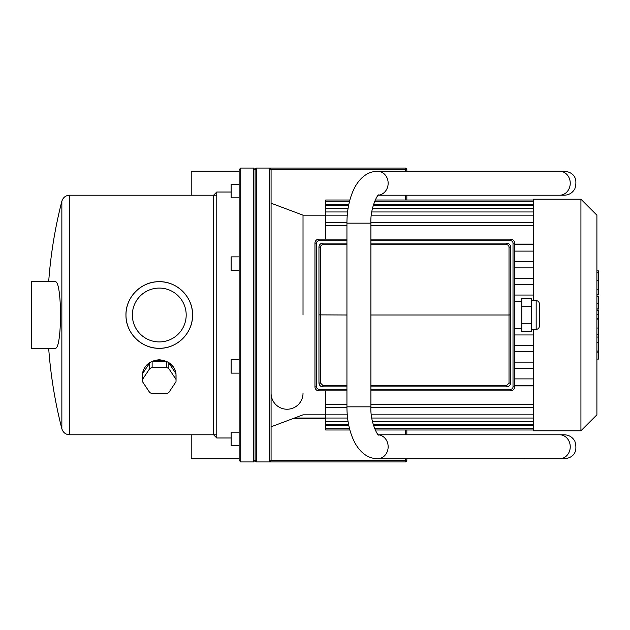 <?xml version="1.0" encoding="UTF-8"?>
<svg xmlns="http://www.w3.org/2000/svg" width="630" height="630" viewBox="0 0 630 630"><rect width="100%" height="100%" fill="white"/><g stroke="black" fill="none" stroke-linecap="round" stroke-linejoin="round"><path stroke-width="0.94" d="M239.132 432.164L231.147 432.164L231.147 445.741L239.132 445.741M239.132 359.557L231.147 359.557L231.147 373.133L239.132 373.133M239.132 256.867L231.147 256.867L231.147 270.443L239.132 270.443M142.561 379.355A16.774 14.522 0 0 0 142.506 380.567A16.774 14.522 0 0 0 142.561 381.78L149.704 392.49A16.774 14.522 0 0 0 152.129 393.703L166.415 393.703A16.774 14.522 0 0 0 168.84 392.49L175.983 381.78A16.774 14.522 0 0 0 176.046 380.567L176.046 374.897C175.053 365.88 169.462 360.84 159.272 359.777C149.759 360.628 144.183 365.258 142.561 373.677L149.704 362.967L149.704 368.637L142.561 379.355L142.561 373.684A16.774 14.522 0 0 1 149.704 362.967M152.129 361.754L166.415 361.754L166.415 367.424L152.129 367.424L152.129 361.754A16.774 14.522 0 0 1 166.415 361.754M168.84 362.967L175.983 373.684L175.983 379.355L168.84 368.637L168.84 362.967A16.774 14.522 -0 0 1 175.983 373.684M175.983 379.355A16.774 14.522 0 0 1 176.046 380.567M166.415 367.424A16.774 14.522 0 0 1 168.84 368.637M149.704 368.637A16.774 14.522 0 0 1 152.129 367.424M142.506 380.567L142.561 373.677M216.775 195.213L69.591 195.213C65.654 195.457 63.079 197.458 61.858 201.206L61.858 428.794A457.191 457.191 0 0 1 48.683 348.303M55.038 281.697C62.315 279.405 62.315 350.595 55.038 348.303L31.5 348.303L31.5 281.697L55.038 281.697M186.189 315A26.909 26.909 0 0 1 145.821 338.31A26.909 26.909 0 0 1 145.821 291.69A26.909 26.909 0 0 1 186.189 315M192.575 315A33.303 33.303 0 0 1 159.272 348.303C141.593 348.673 125.85 333.207 125.976 315.473C125.315 297.604 141.002 281.46 158.941 281.697C176.873 281.106 192.961 296.966 192.575 314.937C193.016 332.821 177.156 348.713 159.272 348.303A33.303 33.303 0 0 1 125.976 315A33.303 33.303 0 0 1 159.272 281.697A33.303 33.303 0 0 1 192.575 315M239.132 184.259L231.147 184.259L231.147 197.836L239.132 197.836M216.775 192.016L213.578 195.213L213.578 434.787L216.775 437.984L216.775 192.016L231.147 192.016M253.512 168.06L253.512 461.94L255.103 460.341L255.103 169.659L253.512 168.06L240.731 168.06L240.731 461.94L253.512 461.94M240.731 168.06L239.132 169.659L239.132 460.341L240.731 461.94M255.103 169.659L255.103 460.341A1.599 1.599 0 0 0 256.701 461.94L256.701 168.06A1.599 1.599 0 0 0 255.103 169.659L256.701 168.06L269.482 168.06L269.482 461.94L405.24 461.94A1.599 1.599 0 0 0 406.838 460.341L406.838 458.75M303.022 315L303.022 215.177L303.022 315M406.838 460.341L271.081 460.341L271.081 169.659L406.838 169.659A1.599 1.599 0 0 0 405.24 168.06L269.482 168.06L271.081 169.659M292.375 418.816L325.702 418.816M533.334 278.263L514.608 278.263M533.334 284.65L514.608 284.65M533.334 295.037L514.608 295.037M533.334 334.963L514.608 334.963M533.334 345.35L514.608 345.35M533.334 351.737L514.608 351.737M533.334 362.116L514.608 362.116M533.334 244.101L514.608 244.101M514.608 385.899L533.334 385.899M533.334 368.503L514.608 368.503M349.87 429.999L325.702 429.999L325.702 390.868M533.334 244.723L514.608 244.723M533.334 251.11L514.608 251.11M533.334 261.497L514.608 261.497M533.334 267.884L514.608 267.884M533.334 385.276L514.608 385.276M533.334 378.89L514.608 378.89M349.87 200.001L325.702 200.001L325.702 239.132M533.334 329.372L533.334 430.794L580.931 430.794L580.931 199.206L533.334 199.206L533.334 300.628M580.931 199.206L596.901 215.177L596.901 414.823L580.931 430.794M596.901 310.464L598.5 310.464L598.5 359.084L596.901 359.084M598.5 352.154L596.901 352.154M598.5 351.044L596.901 351.044M598.5 342.326L596.901 342.326M598.5 337.066L596.901 337.066M598.5 334.774L596.901 334.774M598.5 328.041L596.901 328.041M598.5 271.514L598.5 294.934L596.901 294.934M598.5 272.538L596.901 272.538M596.901 296.533L598.5 296.533L598.5 309.086L596.901 309.086M598.5 303.258L596.901 303.258M598.5 318.623L596.901 318.623M539.367 315L539.367 326.183C539.178 328.12 538.107 329.183 536.169 329.372L536.169 300.628C538.107 300.817 539.178 301.88 539.367 303.817L539.367 315M531.381 315L531.381 331.6L521.798 331.6L521.798 298.399L531.381 298.399L531.381 315M521.798 306.7L531.381 306.7M521.798 323.3L531.381 323.3M510.615 314.874L509.016 315L509.016 247.118L510.615 247.118L510.615 382.882C510.371 385.3 509.04 386.631 506.622 386.875L370.905 386.875M346.941 386.875L322.946 386.875C320.528 386.631 319.197 385.3 318.953 382.882L320.552 383.127L322.946 385.521L346.941 385.521M370.905 385.521L506.622 385.521L509.016 383.127L510.615 382.882A3.993 3.993 0 0 1 506.622 386.875A3.993 3.993 0 0 0 510.615 382.882M318.953 382.882A3.993 3.993 0 0 0 322.946 386.875A3.993 3.993 0 0 1 318.953 382.882L318.953 314.874L346.941 315M318.953 314.874L318.953 247.118A3.993 3.993 0 0 1 322.946 243.125L346.941 243.125M509.016 247.118A2.394 2.394 0 0 0 506.622 244.723L506.622 243.125A3.993 3.993 0 0 1 510.615 247.118A3.993 3.993 0 0 0 506.622 243.125L370.905 243.125M370.905 315L509.016 315L509.016 383.127M514.608 243.125A3.993 3.993 0 0 0 510.615 239.132A3.993 3.993 0 0 1 514.608 243.125L514.608 386.875A3.993 3.993 0 0 1 510.615 390.868A3.993 3.993 0 0 0 514.608 386.875L513.009 386.875L513.009 243.125L514.608 243.125A3.993 3.993 0 0 0 510.615 239.132L370.905 239.132M314.961 386.875L316.559 386.875A2.394 2.394 0 0 0 318.953 389.269L318.953 390.868L346.941 390.868L318.953 390.868A3.993 3.993 0 0 1 314.961 386.875L314.961 243.125A3.993 3.993 0 0 1 318.953 239.132L346.941 239.132M370.905 390.868L510.615 390.868L370.905 390.868M239.132 458.75L191.221 458.75L191.221 434.787M239.132 171.25L191.221 171.25L191.221 195.213M378.693 435.023C377.858 436.283 370.07 421.872 370.905 406.838L370.905 223.162L346.941 223.162C346.98 209.16 349.682 197.064 355.044 186.866C360.84 176.684 368.337 171.478 377.543 171.25L564.252 171.25C570.252 171.651 578.907 175.376 574.844 188.819C572.497 192.906 568.961 195.04 564.252 195.213L559.637 195.213A11.978 10.6 -90 0 0 569.016 188.819A11.978 10.6 -90 0 0 559.637 171.25M406.838 434.787L406.838 429.999M406.838 200.001L406.838 195.213M406.838 171.25L406.838 169.659M303.022 393.262A15.971 15.971 0 0 1 287.052 409.232A15.971 15.971 0 0 1 271.081 393.262M69.591 195.213L69.591 434.787C65.654 434.542 63.079 432.542 61.858 428.794M325.702 418.021L294.501 418.021M533.334 404.444L370.905 404.444M346.941 404.444L325.702 404.444M533.334 414.839L371.346 414.839M347.272 414.839L325.702 414.839M533.334 421.651L372.48 421.651M348.099 421.651L325.702 421.651M533.334 425.541L373.519 425.541M348.807 425.541L325.702 425.541M533.334 225.556L370.905 225.556M346.941 225.556L325.702 225.556M533.334 215.161L371.346 215.161M347.272 215.161L325.702 215.161M533.334 208.349L372.48 208.349M348.099 208.349L325.702 208.349M533.334 204.459L373.519 204.459M348.807 204.459L325.702 204.459M598.5 319.134L596.901 319.134M598.5 289.241L596.901 289.241M598.5 294.32L596.901 294.32M598.5 280.271L596.901 280.271M598.5 308.92L596.901 308.92M598.5 314.543L596.901 314.543M322.946 386.875L322.946 385.521M506.622 385.521L506.622 386.875M318.953 247.118L320.552 247.118L320.552 383.127M322.946 243.125L322.946 244.723A2.394 2.394 0 0 0 320.552 247.118M506.622 244.723L370.905 244.723L506.622 244.723M346.941 244.723L322.946 244.723L346.941 244.723M314.961 243.125A3.993 3.993 0 0 1 318.953 239.132L318.953 240.731A2.394 2.394 0 0 0 316.559 243.125L314.961 243.125M510.615 390.868L510.615 389.269A2.394 2.394 0 0 0 513.009 386.875M513.009 243.125A2.394 2.394 0 0 0 510.615 240.731L510.615 239.132M318.953 389.269L346.941 389.269M370.905 389.269L510.615 389.269M510.615 240.731L370.905 240.731M346.941 240.731L318.953 240.731M316.559 243.125L316.559 386.875M524.317 458.75L524.317 458.16M569.016 441.181A11.978 10.6 90 0 1 559.637 458.75L564.252 458.75C570.252 458.349 578.907 454.624 574.844 441.181C572.497 437.094 568.961 434.96 564.252 434.787L559.637 434.787A11.978 10.6 90 0 1 569.016 441.181M378.441 434.834A11.978 10.6 90 0 1 386.922 441.181A11.978 10.6 90 0 1 377.543 458.75C368.337 458.522 360.84 453.316 355.044 443.134C349.682 432.936 346.98 420.84 346.941 406.838L346.941 223.162M370.905 406.838L346.941 406.838M378.441 195.166A11.978 10.6 -90 0 0 386.922 188.819A11.978 10.6 -90 0 0 377.543 171.25M405.24 168.06L405.24 171.25M405.24 458.75L405.24 461.94M405.24 195.213L405.24 200.001M405.24 429.999L405.24 434.787M61.858 201.206A457.191 457.191 0 0 0 48.683 281.697M216.775 437.984L231.147 437.984M69.591 434.787L216.775 434.787M325.702 215.177L303.022 215.177L271.081 203.199M325.702 414.823L303.022 414.823L271.081 426.801M271.081 460.341L269.482 461.94L256.701 461.94L255.103 460.341M325.702 407.634L346.949 407.634M370.905 407.634L533.334 407.634M325.702 418.036L347.595 418.036M371.779 418.036L533.334 418.036M325.702 424.848L348.666 424.848M373.314 424.848L533.334 424.848M325.702 428.731L349.54 428.731M374.677 428.731L533.334 428.731M533.334 429.999L375.228 429.999M533.334 200.001L375.228 200.001M533.334 222.366L370.905 222.366M346.949 222.366L325.702 222.366M533.334 211.964L371.779 211.964M347.595 211.964L325.702 211.964M533.334 205.152L373.314 205.152M348.666 205.152L325.702 205.152M533.334 201.269L374.677 201.269M349.54 201.269L325.702 201.269M598.5 270.908L596.901 270.908M536.169 300.628L531.381 300.628M536.169 329.372L531.381 329.372M521.798 301.423L514.608 301.423M521.798 328.577L514.608 328.577M559.637 434.787L378.394 434.787M559.637 458.75L377.543 458.75M378.394 195.213L559.637 195.213M378.693 194.977C377.858 193.717 370.07 208.128 370.905 223.162"/></g></svg>
